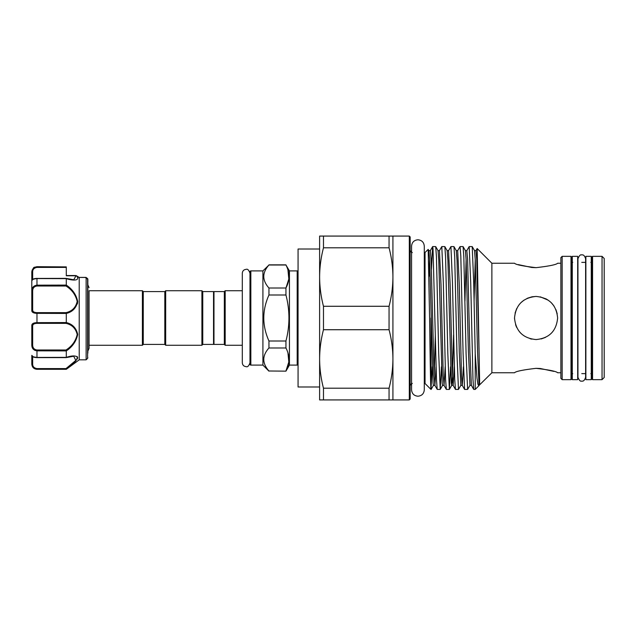 <?xml version="1.0" encoding="UTF-8"?>
<svg xmlns="http://www.w3.org/2000/svg" width="636" height="636" viewBox="0 0 636 636"><rect width="100%" height="100%" fill="white"/><g stroke="black" fill="none" stroke-linecap="round" stroke-linejoin="round"><path stroke-width="0.95" d="M572.289 318L572.289 379.66L577.679 379.66L577.679 256.34L572.289 256.34L572.289 318M585.875 318L585.875 379.66L591.265 379.66L591.265 256.34L585.875 256.34L585.875 318M87.855 282.861L87.855 353.139M31.8 274.259L31.8 271.866C32.865 268.535 33.811 267.001 34.622 267.255L36.975 266.691L35.075 267.279M32.659 279.768L31.8 280.635L31.8 277.232M79.19 277.399L75.922 275.539L66.295 275.539L66.295 274.259M86.13 277.487L87.601 278.671L87.601 358.354L86.13 359.825L86.13 277.487L79.214 277.431L79.23 359.825L66.295 369.309L36.975 369.103C33.541 368.49 31.816 366.63 31.8 363.522L31.8 355.484C31.816 356.406 33.541 357.05 36.975 357.424L66.295 357.36C72.472 355.365 76.272 355.468 77.695 357.671C76.28 360.978 72.48 364.786 66.295 369.111L66.009 368.602L75.811 360.413L73.712 356.232M79.23 277.471L76.487 275.809C80.756 281.08 72.536 280.683 66.295 278.64L66.295 285.087C72.472 289.205 76.272 294.691 77.695 301.536C76.28 307.983 72.48 311.95 66.295 313.445L66.295 322.555C72.48 324.058 76.28 328.025 77.695 334.441C76.264 341.317 72.464 346.811 66.295 350.913L66.295 357.36M66.549 368.92L70.206 366.034M77.377 358.823L77.687 357.591M77.401 356.836L76.908 356.446M69.833 324.058L67.09 322.842M77.385 303.913L77.695 301.559M562.16 379.66L560.865 378.364L560.865 257.636L562.16 256.34L562.16 379.66L571.001 379.66L571.001 256.34L571.859 257.206L571.859 378.794L571.001 379.66M602.046 256.34L604.2 258.494L604.2 377.506L602.046 379.66L602.046 256.34L592.561 256.34L592.561 379.66L591.695 378.794L591.695 257.206L592.561 256.34M410.164 318L410.164 399.066L409.306 399.925L409.306 236.075L410.164 236.934L410.164 385.655C411.15 383.747 411.874 383.031 412.319 383.5M571.859 318L571.859 261.515L572.726 262.374M590.836 262.374L591.695 261.515L591.695 318M536.076 368.339C522.967 369.866 515.78 371.337 514.516 372.76C515.788 371.337 522.975 369.858 536.076 368.339C522.967 369.866 515.78 371.337 514.516 372.76C515.788 371.337 522.975 369.858 536.076 368.339C549.178 369.866 556.365 371.337 557.629 372.76C556.381 371.337 549.194 369.866 536.076 368.339M553.861 371.384L540.377 368.522M540.282 368.514L536.323 368.339M514.516 372.76L491.874 372.76L491.874 263.24L477.175 248.541L479.608 380.869C479.52 385.607 480.053 384.86 479.234 384.828M516.082 326.069L516.607 327.27M530.154 338.734L531.831 339.139M541.204 338.94L545.426 337.422M557.629 318C556.365 331.118 549.178 338.304 536.084 339.56C522.975 338.312 515.788 331.125 514.516 318C515.788 304.882 522.975 297.696 536.061 296.44C549.186 297.704 556.373 304.89 557.629 318M411.564 383.635L411.564 389.86C411.945 393.724 414.068 395.838 417.924 396.22C421.787 395.838 423.91 393.724 424.284 389.86L424.284 383.5L425.039 383.5L425.039 252.5L428.187 249.399L429.602 318C430.071 353.346 430.5 386.012 430.97 389.105L432.305 366.781M389.057 388.199C391.569 378.603 392.857 368.864 392.921 358.966C392.857 349.053 391.569 339.306 389.057 329.726L389.057 306.274C391.569 296.678 392.857 286.939 392.921 277.034L392.921 399.925L389.057 399.925L389.057 388.199L323.478 388.199L323.478 399.925L389.057 399.925M478.924 385.678L475.211 389.423L473.701 389.391L472.961 379.231L470.704 282.289L469.185 246.577L472.214 246.609L474.536 250.64L475.283 260.259L477.533 351.7L479.059 385.4L491.874 372.76M478.813 385.821L477.922 384.271L476.984 378.054L475.211 353.64L475.211 389.423M430.97 318L431.097 389.423M432.679 246.577L435.708 246.609L436.447 256.769L438.705 353.711L440.223 389.423L437.194 389.391L436.455 379.231L433.037 248.922L432.631 246.609L431.47 269.219M440.223 389.423L441.432 366.781M441.805 246.577L444.834 246.609L445.574 256.769L447.831 353.711L449.35 389.423L446.321 389.391L445.582 379.231L443.324 282.289L441.805 246.577L439.436 250.64L441.002 284.3L443.252 375.741L444.039 385.4L445.16 366.781M449.35 389.423L450.558 366.781M450.932 246.577L453.961 246.609L454.7 256.769L456.958 353.711L458.477 389.423L455.448 389.391L454.708 379.231L452.45 282.289L450.932 246.577L448.563 250.64L450.129 284.3L452.379 375.741L453.166 385.4L454.287 366.781M458.477 389.423L460.846 385.36L462.293 385.4L463.413 366.781M460.059 246.577L463.088 246.609L463.827 256.769L466.085 353.711L467.603 389.423L464.574 389.391L463.095 353.711L460.814 256.141L460.059 246.577L457.689 250.64L459.256 284.3L461.505 375.741L462.253 385.36L464.574 389.391M467.603 389.423L469.972 385.36L471.379 385.36L473.701 389.391M469.185 246.577L466.816 250.64L467.619 259.631L469.901 351.7L471.379 385.36M472.214 246.609L473.693 282.289L475.211 353.64M389.057 236.075L392.921 236.075L392.921 277.034C392.857 267.128 391.569 257.381 389.057 247.802L389.057 236.075L319.614 236.075L319.614 399.925L323.478 399.925M323.478 236.075L323.478 247.802C320.965 257.397 319.677 267.136 319.614 277.034C319.677 286.947 320.965 296.694 323.478 306.274L323.478 329.726L389.057 329.726M536.076 267.661C522.967 266.134 515.78 264.663 514.516 263.24C515.764 264.663 522.951 266.134 536.076 267.661C549.178 266.134 556.365 264.663 557.629 263.24C556.357 264.663 549.17 266.142 536.076 267.661C549.178 266.134 556.365 264.663 557.629 263.24C556.357 264.663 549.17 266.142 536.076 267.661M518.284 264.616L531.768 267.478M531.863 267.486L535.822 267.661M557.208 313.731L555.951 309.668L557.208 313.747M553.972 305.98L551.309 302.744M548.057 300.081L545.616 298.674M532.889 296.678L531.839 296.861M531.831 296.861L527.737 298.117M524.064 300.097L520.852 302.728L524.064 300.097M515.073 313.127L516.718 308.5M527.021 298.435L531.601 296.909M532.213 296.789L536.084 296.44M540.338 296.869L548.089 300.105M551.317 302.752L553.964 305.972M143.259 291.59L143.259 344.41L142.4 345.276L142.4 290.724L143.259 291.59L164.819 291.59L165.686 290.724L201.906 290.724L202.765 291.59L213.545 291.59L213.545 344.41L202.765 344.41L201.906 345.276L165.686 345.276L165.686 290.724M143.259 344.41L164.819 344.41L165.686 345.276M213.545 292.019L213.974 291.59L224.325 291.59L225.184 290.724L242.308 290.724L242.308 273.202C242.531 270.872 243.811 269.592 246.14 269.362C247.531 268.726 248.811 270.006 249.98 273.202L249.98 277.034M213.545 343.981L213.974 344.41L224.325 344.41L225.184 345.276L242.308 345.276M298.061 364.245A0.859 0.859 0 0 1 297.195 365.104L297.195 270.896A0.859 0.859 0 0 1 298.061 271.755M250.846 270.896L250.846 365.104A0.859 0.859 0 0 1 249.98 364.245L249.98 271.755A0.859 0.859 0 0 1 250.846 270.896L262.914 270.896L268.956 265.005C262.08 272.653 262.08 280.325 268.956 288.021L268.956 294.993C262.08 310.32 262.08 325.656 268.956 341.007L268.956 347.979C262.08 355.627 262.08 363.299 268.956 370.995L285.946 371.146L268.956 370.995M263.717 276.493L263.837 274.792M250.846 365.104L262.914 365.104L268.956 371.146M287.949 269.934L288.824 278.989L285.946 288.021C289.937 280.389 289.937 272.717 285.946 265.005L289.436 270.896L289.436 365.104L285.946 371.146M287.949 352.908L288.824 361.964L285.946 370.995C289.937 363.363 289.937 355.691 285.946 347.979L285.946 341.007C289.937 325.688 289.937 310.344 285.946 294.993L285.946 288.021L268.956 288.021M289.436 270.896L297.195 270.896M289.436 365.104L297.195 365.104M142.4 290.724L89.064 290.724L89.064 348.353L89.064 345.276L142.4 345.276M319.614 249.01L298.061 249.01L298.061 386.99L319.614 386.99M213.974 291.59L213.974 344.41M224.325 291.59L224.325 344.41M225.184 290.724L225.184 345.276M262.914 270.896L262.914 365.104M268.956 265.005L285.946 265.005M285.946 341.007L268.956 341.007M268.956 294.993L285.946 294.993M268.956 347.979L285.946 347.979M164.819 344.41L164.819 291.59M201.906 345.276L201.906 290.724M202.765 344.41L202.765 291.59M520.828 333.248L519.421 331.698M516.686 327.437L515.581 324.71M514.524 318.692L514.516 318M323.478 329.726C320.965 339.322 319.677 349.061 319.614 358.966C319.677 368.872 320.965 378.619 323.478 388.199M389.057 306.274L323.478 306.274M323.478 247.802L389.057 247.802M73.784 279.768L75.978 275.778L66.295 275.778L66.295 267.398L36.975 267.398C34.074 267.931 32.643 269.441 32.659 271.93A0.859 0.541 180 0 0 31.8 272.478L31.8 280.516C32.015 279.268 33.74 278.552 36.975 278.377L36.975 278.576C33.541 278.95 31.816 279.594 31.8 280.516L31.8 301.83M36.395 313.333L36.975 313.349C33.541 313.262 31.816 312.316 31.8 310.511L31.8 291.105C31.816 287.631 33.541 285.644 36.975 285.159L66.295 285.087M34.821 368.61L36.975 369.309C33.835 369.007 32.11 367.282 31.8 364.134L31.8 363.522A0.859 0.541 0 0 0 32.659 364.07C32.643 366.551 34.074 368.061 36.975 368.602L66.009 368.602L66.287 369.103M34.797 350.356L36.975 350.841C33.541 350.349 31.816 348.369 31.8 344.895L31.8 325.489C31.816 323.684 33.541 322.738 36.975 322.651L66.295 322.555M87.855 282.209L87.855 279.458M66.295 313.445L36.975 313.349L36.975 323.358C34.074 323.462 32.643 324.4 32.659 326.157L32.659 344.807C32.643 347.805 34.074 349.538 36.975 349.991L66.009 349.991C72.011 346.191 75.732 341.015 77.187 334.472C75.716 328.43 71.995 324.726 66.009 323.358L66.287 322.651M66.295 278.64L36.975 278.576L36.975 286.009C34.074 286.462 32.643 288.188 32.659 291.193L32.659 309.843C32.643 311.6 34.074 312.53 36.975 312.642L66.009 312.642C72.011 311.282 75.732 307.562 77.187 301.472C75.716 294.969 71.995 289.817 66.009 286.009L66.287 285.159M31.8 272.478C31.816 269.37 33.541 267.51 36.975 266.897L66.295 266.897L66.295 267.398M36.975 266.691L66.295 266.897M66.295 350.913L36.975 350.841L36.975 357.567M77.179 357.957L76.654 359.3M76.01 360.175L69.539 365.939M76.487 275.809A0.859 0.636 -38.6 0 0 75.978 275.778L76.447 275.754A0.859 0.811 -16.1 0 0 75.938 275.611M78.808 277.749L79.214 277.431L78.808 277.749M85.598 277.749L86.106 277.431L85.598 277.749M87.855 279.268A0.859 0.843 -0 0 0 87.601 278.671L86.989 278.775M31.8 310.511A0.859 0.668 0 0 1 32.659 309.843M66.009 312.642L66.287 313.349M31.8 291.105L32.659 291.193M31.8 344.895L32.659 344.807M66.009 349.991L66.287 350.841M31.8 325.489A0.859 0.668 0 0 0 32.659 326.157M428.187 249.399L428.903 250.64L429.65 260.259L433.06 383.182L433.418 385.4L434.913 385.4L436.034 366.781M434.165 376.671L435.318 335.029M435.708 246.609L438.029 250.64L438.776 260.259L442.187 383.182L442.553 385.4L444 385.36L446.321 389.391M444.834 246.609L447.156 250.64L447.903 260.259L451.314 383.182L451.719 385.36L452.466 375.741L453.571 335.029M453.961 246.609L456.282 250.64L457.03 260.259L459.279 351.7L460.846 385.36M463.088 246.609L465.409 250.64L466.156 260.259L468.406 351.7L469.972 385.36M429.022 276.469L429.602 259.329M428.903 250.64L430.349 250.6L431.113 259.631L434.126 375.741L434.873 385.36L437.194 389.391M464.964 300.971L466.116 259.329M474.09 300.971L475.243 259.329M474.536 250.64L475.982 250.6L476.746 259.631L479.234 360.04M32.659 271.93L32.659 279.339M66.009 323.358L36.975 323.358M32.659 356.661L32.659 364.07M66.009 368.602L36.975 368.602L36.975 369.103M66.009 286.009L36.975 286.009M36.975 267.398L36.975 266.897M36.975 278.433L66.12 278.377M36.975 312.642L36.975 313.349M36.975 349.991L36.975 350.841M577.941 318L577.941 258.757C579.165 255.64 580.445 254.36 581.781 254.917C583.387 254.487 584.667 255.767 585.613 258.757L585.613 377.243C584.667 380.233 583.387 381.513 581.781 381.083C580.445 381.64 579.165 380.36 577.941 377.243L577.941 318M411.564 389.86L411.564 246.14C411.945 242.276 414.068 240.162 417.924 239.78C421.787 240.162 423.91 242.276 424.284 246.14L424.284 389.86M411.564 252.365L411.564 246.14M249.98 318L249.98 362.798C248.811 365.994 247.531 367.274 246.14 366.638C243.811 366.408 242.531 365.128 242.308 362.798L242.308 273.202M87.601 358.354L87.855 357.742M79.23 359.825L86.13 359.825M412.319 252.5C411.874 252.969 411.15 252.254 410.164 250.345M557.629 372.76L560.865 372.76M581.781 373.626L585.875 373.626M592.561 379.66L602.046 379.66M392.921 399.925L409.306 399.925M425.039 383.5L430.97 389.423M87.855 351.151L89.064 348.353M87.855 284.849L89.064 287.647M268.956 264.854L285.946 264.854M392.921 236.075L409.306 236.075M424.284 252.5L425.039 252.5M581.781 262.374L585.875 262.374M562.16 256.34L571.001 256.34M491.874 263.24L514.516 263.24M557.629 263.24L560.865 263.24M431.144 389.391L433.466 385.36M440.271 389.391L442.592 385.36M449.398 389.391L451.719 385.36L453.126 385.36L455.448 389.391M438.029 250.64L439.436 250.64M447.156 250.64L448.563 250.64M456.282 250.64L457.689 250.64M465.409 250.64L466.816 250.64M430.31 250.64L432.631 246.609M475.943 250.64L477.143 248.549M590.836 373.626L591.695 374.485M572.726 373.626L571.859 374.485M36.975 369.309L66.295 369.309M87.529 278.584L86.091 277.415L87.529 278.576M86.011 277.391L79.166 277.391M32.659 356.232L31.8 355.365L32.659 356.232M66.152 357.615L73.816 356.232M31.808 355.476L31.808 355.476C31.84 356.724 33.557 357.432 36.975 357.623L66.12 357.623M73.816 279.768L66.152 278.385"/></g></svg>
